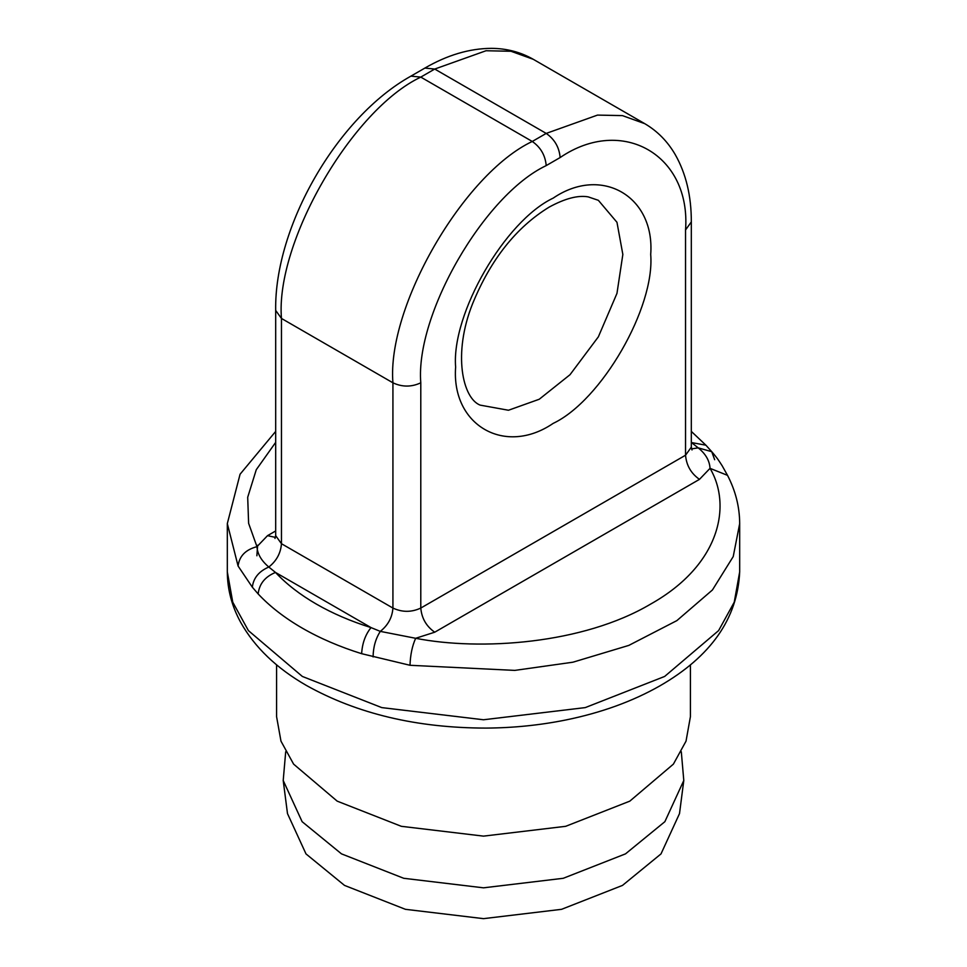<?xml version="1.0" encoding="UTF-8"?>
<svg xmlns="http://www.w3.org/2000/svg" width="967" height="967" viewBox="0 0 967 967"><rect width="100%" height="100%" fill="white"/><g stroke="black" fill="none" stroke-linecap="round" stroke-linejoin="round"><path stroke-width="1.45" d="M681.3 751.746L683.79 780.49L664.873 821.684L625.516 853.861L563.265 878.29L483.5 887.827L403.735 878.29L341.484 853.861L302.127 821.684L283.21 780.49L285.7 751.746M683.79 780.49L679.511 813.598L661.005 853.909L622.482 885.409L561.573 909.318L483.5 918.65L405.427 909.318L344.518 885.409L305.995 853.909L287.489 813.598L283.21 780.49M258.153 593.943L252.339 587.199L238.087 566.033L227.318 523.594L227.318 571.86L232.757 602.175L248.398 630.605L302.357 676.453L381.747 707.602L483.5 719.762L585.253 707.602L664.643 676.453L718.602 630.605L734.243 602.175L739.682 571.86L739.682 523.594L733.228 556.581L712.437 589.967L676.876 620.609L628.816 645.4L572.911 662.202L514.782 670.397L410.008 665.284L361.646 653.692C339.743 646.838 319.98 638.341 302.357 628.175C284.757 617.998 270.023 606.587 258.153 593.943C259.265 583.899 265.043 576.731 275.498 572.44C286.45 584.116 300.048 594.645 316.294 604.049C332.563 613.416 350.803 621.273 371.026 627.595L380.297 631.378L415.653 638.293L434.727 632.2C426.326 626.326 421.685 618.276 420.79 608.062L685.543 455.215L685.543 229.953C691.151 155.071 622.18 115.254 560.135 157.548L546.21 165.599C484.153 194.947 415.194 314.396 420.79 382.811L420.79 608.062C411.507 612.401 402.212 612.401 392.928 608.062L392.928 382.811C386.703 306.793 463.326 174.072 532.273 141.46L546.21 133.41L597.497 115.097L622.458 115.617L644.735 123.655L533.264 59.301L510.975 51.263L486.026 50.743L434.727 69.056L546.21 133.41C554.611 139.284 559.252 147.335 560.135 157.548M256.884 555.771L257.621 545.255M690.414 664.825L690.414 716.68L686.026 741.157L673.395 764.123L629.807 801.147L565.683 826.314L483.5 836.129L401.317 826.314L337.193 801.147L293.605 764.123L280.974 741.157L276.586 716.68L276.586 664.825M714.661 459.712L711.748 451.686C718.239 459.228 719.279 461.392 722.168 465.78L727.522 475.353L710.032 468.342C709.585 460.655 705.632 453.825 698.186 447.854L691.502 442.572L705.886 445.183L711.748 451.686L698.186 447.854L691.55 448.893M275.68 442.366L256.267 469.72L247.697 497.292L248.616 523.316L256.968 546.669C257.415 553.958 261.368 560.739 268.814 567.025L275.498 572.44L371.026 627.595C365.369 634.654 362.238 643.357 361.646 653.692M410.008 665.284C410.359 654.889 412.244 645.883 415.653 638.293C480.055 650.948 582.956 644.215 650.706 604.049C720.282 564.921 731.959 505.511 710.032 468.342L699.479 479.354L434.727 632.2M275.45 537.386L267.521 535.658L256.968 546.669C245.582 549.667 239.296 556.122 238.087 566.033M553.172 423.389C504.907 456.291 451.275 425.311 455.626 367.073C451.275 313.864 504.907 220.96 553.172 198.126C601.426 165.236 655.07 196.204 650.706 254.442C655.07 307.651 601.426 400.568 553.172 423.389M480.115 405.113L508.461 410.25L539.235 399.25L570.01 374.712L598.355 336.842L616.97 293.376L622.845 254.442L616.97 222.301L598.355 200.314L588.166 196.869C578.012 195.068 564.982 198.489 549.087 207.156C516.185 227.366 490.692 259.531 472.609 303.662C452.544 353.837 462.649 398.271 480.115 405.113M267.521 535.658L275.68 530.956M533.264 59.301C520.572 52.073 506.611 48.423 491.369 48.35C469.466 48.483 447.298 55.059 424.876 68.077L434.727 69.056L420.79 77.106C351.855 109.706 275.22 242.439 281.457 318.445L392.928 382.811C402.212 387.151 411.507 387.151 420.79 382.811M546.21 165.599C545.315 155.385 540.674 147.335 532.273 141.46L420.79 77.106L410.939 76.127C337.423 116.947 274.265 226.326 275.68 310.407L281.457 318.445L281.457 543.708L392.928 608.062C392.227 617.502 388.009 625.274 380.297 631.378C375.619 638.728 373.214 647.237 373.093 656.919M644.735 123.655C657.33 131.029 667.472 141.303 675.159 154.466C686.002 173.492 691.381 195.975 691.32 221.914L685.543 229.953M691.32 221.914L691.32 447.165L685.543 455.215C686.437 465.429 691.079 473.479 699.479 479.354M252.339 587.199C253.39 578.061 258.89 571.34 268.814 567.025C276.538 560.92 280.744 553.148 281.457 543.708L275.68 535.658L275.68 310.407M739.682 571.86C737.567 618.517 710.902 656.557 659.687 685.978C632.454 701.426 601.208 712.752 565.949 719.956C540.033 725.202 513.404 727.909 486.038 728.091C416.995 728.006 357.125 713.791 306.442 685.47C276.526 668.257 254.587 647.201 240.65 622.313C231.85 606.2 227.402 589.374 227.318 571.86M424.876 68.077L410.939 76.127M691.32 447.165L692.009 449.957M274.991 538.45L275.68 535.658M705.886 445.183L691.32 431.403M727.522 475.353C735.549 490.813 739.61 506.901 739.682 523.594M275.68 431.403L240.07 474.229L227.318 523.594"/></g></svg>
